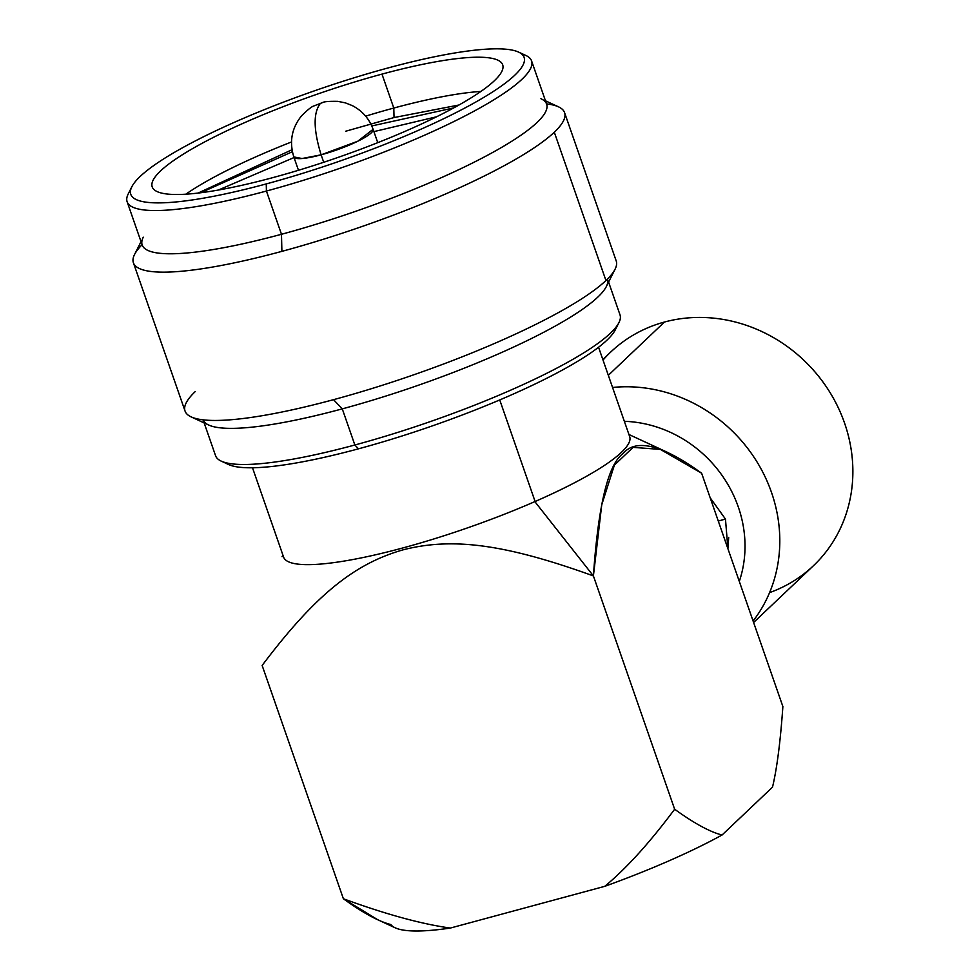 <?xml version="1.0" encoding="UTF-8"?>
<svg xmlns="http://www.w3.org/2000/svg" width="980" height="980" viewBox="0 0 980 980"><rect width="100%" height="100%" fill="white"/><g stroke="black" fill="none" stroke-linecap="round" stroke-linejoin="round"><path stroke-width="1.47" d="M725.47 519.082L710.194 497.828L725.47 519.082L718.279 521.029L725.47 519.082L727.895 548.653L728.691 537.444M624.346 421.314A119.438 109.197 46.5 0 1 739.3 581.397A119.438 109.197 -133.5 0 0 624.346 421.314M769.582 592.618A147.27 134.652 -133.5 0 0 842.678 417.946A147.27 134.652 -133.5 0 0 664.452 322.04A147.27 134.652 -133.5 0 0 603.019 360.052M602.835 359.525L610.736 352.041A147.27 134.652 46.5 0 1 664.452 322.04L608.323 375.303L664.452 322.04A147.27 134.652 46.5 0 1 830.256 392.907A147.27 134.652 46.5 0 1 813.473 565.705L753.608 622.496M753.093 621.002A147.27 134.652 -133.5 0 0 757.785 463.209A147.27 134.652 -133.5 0 0 612.561 387.468A147.27 134.652 46.5 0 1 757.785 463.209A147.27 134.652 46.5 0 1 753.093 621.002M722.064 835.009A203.166 36.444 160.8 0 1 604.734 886.337L450.347 928.06A203.166 36.444 160.8 0 1 390.812 924.544C378.819 921.531 363.017 912.931 343.38 898.758L262.138 665.457L343.38 898.758C385.765 914.279 421.412 924.042 450.347 928.06L604.734 886.337C626.122 868.721 649.434 843.02 674.644 809.235C694.269 823.408 710.071 831.995 722.064 835.009L772.51 787.148L722.064 835.009A203.166 36.444 160.8 0 1 604.734 886.337C626.122 868.721 649.434 843.02 674.644 809.235L593.402 575.934L674.644 809.235C694.269 823.408 710.071 831.995 722.064 835.009M701.631 473.23L782.873 706.531L701.631 473.23C662.247 444.675 635.971 438.17 622.827 453.728C608.078 464.655 598.266 505.398 593.402 575.934C502.483 543.043 450.898 537.616 403.05 549.841C355.642 563.427 316.528 593.268 262.138 665.457C316.528 593.268 355.642 563.427 403.05 549.841C450.898 537.616 502.483 543.043 593.402 575.934L534.847 501.613L593.402 575.934L601.732 504.847L614.399 465.084L633.105 447.37L660.373 449.404L701.631 473.23M772.51 787.148C776.956 768.528 780.423 741.664 782.873 706.531C780.423 741.664 776.956 768.528 772.51 787.148M598.56 347.263L629.675 436.615A183.223 32.867 160.8 0 1 535.105 501.503L499.739 399.95L535.105 501.503A183.223 32.867 160.8 0 1 283.612 557.118L252.497 467.766M377.716 919.718L343.38 898.758C385.765 914.279 421.412 924.042 450.347 928.06A203.166 36.444 160.8 0 1 395.197 927.815L377.325 919.546M225.486 462.621A208.25 37.35 -19.2 0 0 358.496 448.816A208.25 37.35 -19.2 0 0 616.53 326.45M358.496 448.816A208.25 37.35 160.8 0 1 228.573 464.52L221.26 461.127A214.13 38.404 -19.2 0 0 354.858 444.994L358.496 448.816L354.858 444.994A214.13 38.404 -19.2 0 0 618.919 322.653L615.293 329.844A208.25 37.35 160.8 0 1 358.496 448.816M608.592 282.069L620.009 314.849A214.13 38.404 160.8 0 1 354.858 444.994L342.277 408.868A214.13 38.404 -19.2 0 0 607.514 278.994M333.543 399.668A228.279 40.94 -19.2 0 0 605.946 280.525A228.279 40.94 -19.2 0 0 615.048 269.255L606.351 286.528A214.13 38.404 160.8 0 1 342.277 408.868L333.543 399.668A228.279 40.94 160.8 0 1 185.061 411.086L133.403 262.775A228.279 40.94 -19.2 0 0 281.897 251.358A228.279 40.94 -19.2 0 0 554.3 132.214L605.946 280.525A228.279 40.94 160.8 0 1 333.543 399.668L342.277 408.868A214.13 38.404 160.8 0 1 208.679 425.014L191.125 416.88A228.279 40.94 -19.2 0 0 333.543 399.668M142.1 244.731A228.279 40.94 -19.2 0 0 133.403 262.775M195.326 391.51A228.279 40.94 -19.2 0 0 191.125 416.88M203.081 419.844A214.13 38.404 -19.2 0 0 342.277 408.868L354.858 444.994A214.13 38.404 160.8 0 1 215.563 455.7L204.146 422.907M564.566 112.627L616.212 260.95A228.279 40.94 160.8 0 1 605.946 280.525L554.3 132.214A228.279 40.94 -19.2 0 0 564.566 112.627A228.279 40.94 -19.2 0 0 546.546 103.88M545.468 100.805L558.49 106.832A228.279 40.94 160.8 0 1 554.3 132.214A228.279 40.94 160.8 0 1 281.897 251.358L281.481 234.281A214.13 38.404 -19.2 0 0 482.577 157.866A214.13 38.404 -19.2 0 0 540.936 98.711M143.276 237.197A214.13 38.404 -19.2 0 0 281.481 234.281L281.897 251.358A228.279 40.94 160.8 0 1 134.566 254.457L141.022 241.656M531.577 60.907L546.632 104.137A214.13 38.404 160.8 0 1 281.481 234.281A214.13 38.404 160.8 0 1 142.186 244.988L127.131 201.745A214.13 38.404 -19.2 0 0 266.425 191.039L281.481 234.281L266.425 191.039A214.13 38.404 -19.2 0 0 531.577 60.907A214.13 38.404 -19.2 0 0 521.654 53.986M130.61 190.157A214.13 38.404 -19.2 0 0 127.131 201.745M266.254 183.922A208.25 37.35 -19.2 0 0 461.813 109.625A208.25 37.35 -19.2 0 0 518.567 52.087A208.25 37.35 -19.2 0 0 388.644 67.792A208.25 37.35 -19.2 0 0 140.152 176.474A208.25 37.35 -19.2 0 0 266.254 183.922A208.25 37.35 -19.2 0 0 514.745 75.24A208.25 37.35 -19.2 0 0 388.644 67.792A208.25 37.35 -19.2 0 0 131.847 186.764A208.25 37.35 -19.2 0 0 266.254 183.922L266.425 191.039L266.254 183.922M518.567 52.087L525.88 55.468A214.13 38.404 160.8 0 1 467.521 114.636A214.13 38.404 160.8 0 1 266.425 191.039A214.13 38.404 160.8 0 1 128.221 193.954L131.847 186.764M381.98 74.113A185.563 33.283 160.8 0 1 494.349 80.752A185.563 33.283 160.8 0 1 272.918 177.601A185.563 33.283 160.8 0 1 160.549 170.961A185.563 33.283 160.8 0 1 381.98 74.113L393.801 108.045A185.563 33.283 160.8 0 1 480.874 91.446A185.563 33.283 -19.2 0 0 393.801 108.045L394.034 117.551L458.959 105.007L394.034 117.551L393.801 108.045A185.563 33.283 -19.2 0 0 365.638 116.154A185.563 33.283 160.8 0 1 393.801 108.045L381.98 74.113A185.563 33.283 -19.2 0 0 152.206 186.886A185.563 33.283 -19.2 0 0 272.918 177.601A185.563 33.283 -19.2 0 0 502.691 64.827A185.563 33.283 -19.2 0 0 381.98 74.113M218.356 190.047L294.037 157.547L218.356 190.047M373.907 131.614L436.504 116.804L373.907 131.614M200.643 192.754L292.371 151.728L200.643 192.754M371.763 125.954L453.703 107.91L371.763 125.954M198.058 193.072L292.003 149.744L198.058 193.072M345.732 131.222L394.034 117.551L345.732 131.222M291.489 141.978A185.563 33.283 -19.2 0 0 185.833 194.199A185.563 33.283 160.8 0 1 291.489 141.978M297.246 170.643L298.435 170.202L297.246 170.643M321.122 154.816L323.719 162.276L321.122 154.816L302.048 158.527L293.816 156.923A41.981 7.534 -19.2 0 0 321.122 154.816A41.981 7.534 -19.2 0 0 373.098 129.311L357.774 141.243L321.122 154.816C313.6 130.438 313.184 113.533 319.872 104.113C313.184 113.533 313.6 130.438 321.122 154.816M298.471 170.275L293.816 156.923C289.161 141.769 291.709 128.098 301.473 115.934C307.573 109.834 311.763 106.489 314.053 105.889L322.506 102.594C323.951 101.626 329.035 101.21 337.757 101.356L345.364 102.863L352.359 105.632C362.318 110.826 369.24 118.715 373.098 129.311L377.753 142.663M282.056 556.677L282.889 555.023M667.698 452.454L628.952 434.507"/></g></svg>
